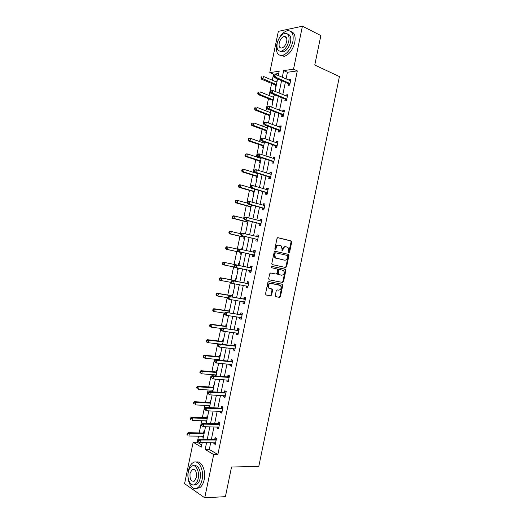 <?xml version="1.0" encoding="UTF-8"?>
<svg xmlns="http://www.w3.org/2000/svg" width="524" height="524" viewBox="0 0 524 524"><rect width="100%" height="100%" fill="white"/><g stroke="black" fill="none" stroke-linecap="round" stroke-linejoin="round"><path stroke-width="0.79" d="M288.966 252.784L289.615 252.227L291.717 242.049L291.193 240.909L277.956 237.667L277.006 238.459L274.864 248.821L275.244 249.621L275.912 249.064L276.187 247.721C276.724 245.867 277.733 245.016 279.22 245.173L281.237 245.926L282.063 249.09L281.964 251.107L282.816 250.655L283.091 249.332C283.622 247.492 284.617 246.64 286.078 246.791L288.056 247.531L288.966 252.784M288.691 252.581L291.075 241.95L290.813 240.955L277.694 237.66M274.976 249.437L275.552 247.616L276.187 247.721M281.892 251.022L282.456 249.221L283.091 249.332M275.244 295.621L275.788 296.715L279.515 297.37L280.445 296.538L282.783 285.226L282.56 284.296L268.871 281.565L267.908 282.397L265.53 293.905L266.087 295.019L270.679 295.824L271.629 294.986L272.644 290.093L272.428 289.163L268.93 288.082C267.803 285.521 268.465 283.956 270.901 283.366L280.556 285.495C281.696 288.01 281.061 289.576 278.65 290.185L277.196 289.923L276.253 290.748L275.244 295.621M278.702 73.504L273.535 74.231L269.788 72.6L278.336 31.368L302.42 26.2L320.858 35.56L314.76 65.035L339.421 76.57L258.791 466.393L231.543 467.022L225.412 496.647L204.74 497.8L184.579 483.678L193.173 442.23L201.282 447.11L202.218 442.616M302.42 26.2L293.519 69.188L283.654 70.609L282.272 77.303M210.707 442.649L209.299 449.435L217.86 454.544L297.311 70.897L293.519 69.188M217.86 454.544L213.687 454.583L204.74 497.8M285.685 267.528L286.615 266.723L288.953 255.417L288.704 254.441L275.139 251.258L274.19 252.064L271.805 263.572L272.048 264.535L285.685 267.528M285.868 270.319L283.53 281.63L282.6 282.449L269.225 279.855L268.668 278.735L269.69 273.81L270.646 272.984L276.109 274.091L277.052 273.273L277.727 270.03L277.491 269.081L271.498 267.725L271.779 266.362L285.632 269.369L285.868 270.319L285.233 270.188L282.894 281.486L283.53 281.63M297.311 70.897L287.434 72.286L286.052 78.947M285.357 82.294L282.803 94.621M282.128 97.89L279.561 110.289M278.892 113.492L276.312 125.97M275.663 129.101L273.063 141.644M272.428 144.703L269.814 157.324M269.198 160.318L266.565 173.012M265.963 175.926L263.317 188.699M262.727 191.548L260.061 204.393M259.491 207.163L256.812 220.087M256.256 222.785L253.564 235.78M253.013 238.413L250.308 251.481M249.778 254.042L247.059 267.168M246.535 269.703L243.817 282.803M243.28 285.41L240.582 298.444M240.025 301.117L237.339 314.079M236.769 316.83L234.097 329.727M233.514 332.55L230.855 345.375M230.259 348.27L227.619 361.023M227.003 363.99L224.37 376.677M223.741 379.717L221.128 392.332M220.486 395.443L217.886 407.993M217.224 411.176L214.643 423.654M213.969 426.909L211.395 439.322M288.377 83.742L288.043 85.353L289.68 85.157L290.925 79.163L289.287 79.373L289.097 80.277M285.161 99.278L284.827 100.896L286.451 100.746L287.696 94.752L286.065 94.916L285.862 95.892M281.938 114.828L281.604 116.439L283.222 116.335L284.466 110.341L282.842 110.459L282.626 111.507M278.722 130.371L278.388 131.989L279.993 131.93L281.237 125.93L279.626 126.009L279.39 127.122M275.5 145.927L275.166 147.539L276.764 147.526L278.008 141.526L276.403 141.559L276.155 142.744M272.277 161.477L271.943 163.095L273.535 163.121L274.773 157.121L273.181 157.108L272.919 158.372M269.054 177.04L268.72 178.651L270.299 178.723L271.543 172.724L269.958 172.665L269.683 174.001M265.832 192.596L265.498 194.214L267.07 194.332L268.314 188.326L266.736 188.227L266.447 189.629M262.609 208.159L262.275 209.777L263.834 209.941L265.079 203.934L263.513 203.79L263.205 205.264M259.38 223.728L259.046 225.34L260.605 225.549L261.843 219.543L260.29 219.353L259.969 220.905M256.157 239.298L255.823 240.909L257.369 241.164L258.614 235.158L257.061 234.922L256.727 236.54L258.411 236.127M252.928 254.867L252.594 256.485L254.133 256.78L255.378 250.773L253.839 250.492L253.505 252.109M249.706 270.443L249.372 272.061L250.898 272.401L252.142 266.389L250.61 266.068L250.276 267.685M246.477 286.025L246.142 287.637L247.662 288.023L248.907 282.017L247.387 281.65L247.053 283.261M243.241 301.647L242.913 303.219L244.426 303.651L245.671 297.639L244.158 297.226L243.824 298.844M239.999 317.302L239.684 318.808L241.184 319.28L242.435 313.267L240.929 312.815L240.595 314.426M236.756 332.963L236.455 334.397L237.948 334.908L239.193 328.895L237.7 328.397L237.365 330.015M233.514 348.624L233.226 349.986L234.713 350.549L235.957 344.53L234.47 343.986L234.136 345.604M230.265 364.285L229.997 365.582L231.47 366.184L232.715 360.171L231.241 359.582L230.907 361.2M227.023 379.959L226.768 381.177L228.228 381.826L229.479 375.813L228.012 375.177L227.678 376.795M223.774 395.627L223.538 396.779L224.993 397.474L226.237 391.454L224.776 390.78L224.442 392.397M220.525 411.301L220.303 412.381L221.75 413.122L222.995 407.102L221.547 406.382L221.213 408M217.277 426.981L217.074 427.99L218.508 428.77L219.752 422.75L218.312 421.984L217.977 423.602M214.034 442.662L213.838 443.599L215.266 444.424L216.51 438.405L215.082 437.592L214.748 439.21M273.535 74.231L272.297 80.198M271.622 83.44L269.113 95.532M268.458 98.709L265.937 110.872M265.295 113.983L262.76 126.212M262.124 129.258L259.577 141.559M258.961 144.532L256.393 156.905M255.791 159.813L253.216 172.258M252.627 175.101L250.033 187.612M249.457 190.389L246.85 202.971M246.287 205.677L243.667 218.331M243.123 220.971L240.483 233.691M239.953 236.265L237.3 249.057M236.776 251.566L234.117 264.41M233.599 266.893L230.946 279.718M230.416 282.266L227.77 295.025M227.233 297.639L224.6 310.332M224.043 313.018L221.423 325.646M220.853 328.397L218.253 340.96M217.67 343.783L215.076 356.281M214.48 359.169L211.899 371.601M211.29 374.562L208.722 386.928M208.1 389.954L205.546 402.255M204.91 405.347L202.369 417.582M201.714 420.746L199.192 432.916M198.524 436.151L197.26 442.249L201.74 444.922M277.17 80.919L276.502 81.004L276.312 81.914M275.617 85.268L275.29 86.846L275.952 86.768M274.013 96.134L273.351 96.2L273.155 97.176M272.467 100.47L272.146 102.042L272.801 101.983M270.862 111.35L270.207 111.396L269.991 112.444M269.323 115.666L268.995 117.245L269.65 117.206M267.705 126.572L267.057 126.598L266.821 127.718M266.172 130.869L265.845 132.448L266.493 132.428M264.175 141.801L263.657 142.987M263.015 146.078L262.694 147.657L263.336 147.65M260.657 157.475L260.493 158.268M259.865 161.287L259.537 162.866L260.186 162.879M256.714 176.503L256.387 178.081L257.029 178.108M253.564 191.712L253.236 193.297L253.871 193.343M250.407 206.934L250.079 208.513L250.714 208.578M247.256 222.156L246.928 223.735L247.557 223.82M245.612 233.2L244.983 233.101L244.865 233.691M244.099 237.379L243.771 238.957L244.394 239.062M242.455 248.442L241.833 248.33L241.577 249.548M240.942 252.607L240.614 254.186L241.237 254.304M239.291 263.69L238.675 263.559L238.348 265.137M237.765 267.947L237.457 269.415L238.079 269.552M236.134 278.938L235.518 278.788L235.191 280.373M234.477 283.812L234.3 284.65L234.916 284.807M232.97 294.193L232.361 294.023L232.034 295.608M231.189 299.676L231.759 300.056M229.813 309.448L229.204 309.265L228.877 310.843M226.65 324.703L226.047 324.5L225.72 326.085M223.486 339.965L222.883 339.749L222.556 341.327M220.322 355.233L219.726 354.99L219.399 356.575M218.777 359.575L218.652 360.178M217.159 370.501L216.569 370.245L216.242 371.824M215.6 374.896L215.377 375.983M213.995 385.769L213.406 385.494L213.078 387.079M212.43 390.216L212.187 391.363L212.777 391.644M210.831 401.043L210.242 400.749L209.914 402.334M209.253 405.543L209.03 406.617L209.613 406.919M207.668 416.318L207.085 416.01L206.757 417.589M206.076 420.87L205.867 421.879L206.449 422.193M204.498 431.599L203.921 431.272L203.594 432.85M202.899 436.197L202.703 437.14L203.279 437.474M197.26 442.249L193.173 442.23M278.277 75.567L279.168 71.251L269.788 72.6M202.912 439.256L205.506 426.733M206.187 423.444L208.801 410.849M209.462 407.639L212.089 394.972M212.737 391.834L215.377 379.101M216.012 376.036L218.665 363.23M219.287 360.237L221.953 347.36M222.562 344.438L225.241 331.496M225.831 328.653L228.529 315.638M229.106 312.861L231.818 299.78M232.374 297.075L235.099 283.923M235.643 281.296L238.387 268.072M238.911 265.517L241.662 252.267M242.193 249.686L244.931 236.494M245.481 233.842L248.193 220.728M248.762 217.997L251.461 204.956M252.044 202.159L254.73 189.197M255.326 186.321L257.998 173.437M258.607 170.49L261.26 157.678M261.882 154.665L264.522 141.925M265.164 138.834L267.79 126.173M268.445 123.016L271.052 110.426M271.72 107.197L274.314 94.68M275.002 91.379L277.576 78.941M206.574 442.629L205.166 449.448L213.687 454.583M281.571 80.663L279.01 93.043M278.329 96.331L275.748 108.782M275.08 111.998L272.487 124.529M271.832 127.673L269.218 140.281M268.583 143.353L265.956 156.034M265.334 159.034L262.694 171.787M262.085 174.715L259.426 187.546M258.836 190.402L256.164 203.305M255.588 206.089L252.896 219.071M252.332 221.783L249.627 234.837M249.083 237.483L246.365 250.61M245.828 253.177L243.097 266.362M242.573 268.91L239.841 282.069M239.304 284.689L236.586 297.776M236.029 300.468L233.337 313.49M232.761 316.254L230.075 329.203M229.492 332.039L226.82 344.916M226.217 347.825L223.565 360.636M222.949 363.623L220.309 376.363M219.674 379.415L217.047 392.09M216.399 395.214L213.792 407.816M213.124 411.019L210.53 423.549M209.849 426.824L207.268 439.289M287.434 72.286L283.654 70.609M209.299 449.435L205.166 449.448M276.502 81.004L277.098 81.253M289.287 79.373L290.748 80.015M286.065 94.916L287.532 95.525M273.351 96.2L273.947 96.442M282.842 110.459L284.322 111.042M270.207 111.396L270.803 111.632M279.626 126.009L281.106 126.566M267.057 126.598L267.653 126.821M276.403 141.559L277.89 142.089M263.906 141.808L264.502 142.017M273.181 157.108L274.674 157.613M269.958 172.665L271.458 173.143M266.736 188.227L268.242 188.679M263.513 203.79L265.02 204.209M260.29 219.353L261.803 219.752M257.061 234.922L258.581 235.289M244.983 233.101L245.599 233.252M253.839 250.492L255.365 250.839M241.833 248.33L242.448 248.468M249.372 272.061L250.904 272.362M237.457 269.415L238.079 269.539M246.142 287.637L247.682 287.918M234.3 284.65L234.929 284.761M242.913 303.219L244.459 303.468M231.143 299.885L231.772 299.983M239.684 318.808L241.237 319.031M236.455 334.397L238.014 334.587M233.226 349.986L234.791 350.156M229.997 365.582L231.569 365.719M226.768 381.177L228.34 381.289M223.538 396.779L225.117 396.865M212.187 391.363L212.829 391.402M220.303 412.381L221.888 412.44M209.03 406.617L209.672 406.644M217.074 427.99L218.665 428.016M205.867 421.879L206.508 421.892M213.838 443.599L215.436 443.599M202.703 437.14L203.351 437.147M285.829 246.752L285.442 246.686C283.982 246.535 282.986 247.38 282.456 249.221M278.958 245.127L278.585 245.068C277.098 244.911 276.089 245.763 275.552 247.616M285.141 267.41L285.98 266.598L288.318 255.299L288.069 254.33L274.943 251.245M287.715 256.236L287.349 255.45L275.683 252.81L275.021 253.374L274.727 254.782L275.513 257.9L284.46 260.186C285.914 260.31 286.903 259.459 287.434 257.631L287.715 256.236M275.644 252.804L274.386 253.256L275.021 253.374M283.936 260.087L274.877 257.782L274.091 254.671L274.386 253.256M269.067 279.809L281.971 282.305L282.894 281.486M271.72 266.356L285.338 269.205M281.709 275.218C284.139 274.622 284.761 273.05 283.576 270.508L279.705 269.434L278.761 270.246L278.323 274.432L281.709 275.218M279.705 269.434L279.069 269.303L278.133 270.115L278.761 270.246M278.63 274.602L277.694 274.294L277.465 273.351L278.133 270.115M285.233 270.188L284.702 269.081M279.207 284.925L279.718 285.043M269.65 288.528L268.308 287.925C267.181 285.377 267.836 283.805 270.273 283.222L279.089 284.892M265.858 294.927L270.057 295.66L271.006 294.822L272.015 289.936L271.668 288.907M275.565 296.623L278.886 297.206L279.816 296.381L282.154 285.076L281.774 284.034M276.908 82.163L263.441 76.412L262.924 78.895L261.371 79.104L275.257 84.98L276.148 85.831M261.6 77.788L261.81 76.792L261.188 76.877L260.985 77.873L276.403 84.613M261.188 76.877L261.81 76.792M261.371 79.104L260.985 77.873M273.862 75.129L273.652 76.144L274.301 76.052L274.511 75.037L273.862 75.129L276.174 74.65L290.591 80.781M274.511 75.037L276.174 74.65L275.644 77.192L274.026 77.408L288.102 83.48L289.687 85.15M290.014 83.545L275.644 77.192L274.301 76.052M273.652 76.144L274.026 77.408M292.877 41.534C293.931 34.001 292.058 30.385 287.257 30.693C282.213 32.488 278.702 37.132 276.718 44.632C275.624 52.204 277.543 55.806 282.462 55.446C287.401 53.651 290.872 49.014 292.877 41.534M280.478 55.531L284.355 56.323C289.3 54.535 292.772 49.911 294.776 42.451C295.778 36.32 294.553 32.698 291.102 31.591M287.696 34.112C290.342 34.767 291.298 37.387 290.558 41.979C289.117 47.37 286.615 50.71 283.045 52L280.098 51.273M288.809 41.141C289.576 35.697 288.226 33.097 284.761 33.326C281.146 34.63 278.624 37.983 277.183 43.387C276.403 48.843 277.772 51.444 281.303 51.188C284.859 49.885 287.368 46.538 288.809 41.141M279.22 42.994C278.716 46.512 279.6 48.182 281.86 48.025C284.165 47.186 285.776 45.025 286.707 41.547C287.204 38.036 286.333 36.359 284.093 36.516C281.768 37.348 280.144 39.51 279.22 42.994M202.067 479.866C204.373 469.93 198.517 459.011 193.12 462.62C190.86 464.022 189.288 466.727 188.398 470.729C186.099 480.423 191.817 491.676 197.43 487.929C199.637 486.514 201.183 483.829 202.067 479.866M196.382 488.401L199.539 487.831C201.747 486.423 203.292 483.744 204.177 479.788C206.266 470.696 201.465 460.269 196.284 462.129M194.221 465.882C198.02 464.199 201.655 471.855 200.109 478.556C199.474 481.412 198.354 483.351 196.762 484.366L194.273 484.707M198.164 478.622C199.827 471.476 195.635 463.57 191.732 466.183C190.114 467.198 188.981 469.144 188.345 472.032C186.688 479.047 190.802 487.13 194.817 484.445C196.415 483.429 197.528 481.484 198.164 478.622M190.061 473.185C189.629 478.982 191.018 481.648 194.227 481.183L196.389 477.43C196.808 471.62 195.419 468.947 192.236 469.419L190.061 473.185M273.744 97.418L260.225 91.91L259.714 94.392L258.168 94.556L272.107 100.182L273.004 101.021M258.391 93.285L258.594 92.296L257.978 92.362L257.775 93.357L258.391 93.285L259.714 94.392L273.24 99.868M257.978 92.362L258.594 92.296M258.168 94.556L257.775 93.357M270.587 112.68L257.015 107.407L256.498 109.889L254.965 110.014L268.956 115.391L269.853 116.21M255.175 108.789L255.385 107.793L254.769 107.846L254.566 108.841L255.175 108.789L256.498 109.889L270.076 115.123M254.769 107.846L255.385 107.793M254.965 110.014L254.566 108.841M270.581 90.966L270.371 91.982L271.013 91.91L271.222 90.894L270.581 90.966L272.886 90.501L287.362 96.37M271.222 90.894L272.886 90.501L272.362 93.043L270.751 93.213L284.905 99.043L286.471 100.66M286.785 99.128L272.362 93.043L271.013 91.91M270.371 91.982L270.751 93.213M267.292 106.811L267.083 107.826L267.725 107.774L267.934 106.752L267.292 106.811L269.605 106.359L284.132 111.959M267.934 106.752L269.605 106.359L269.074 108.9L267.469 109.025L281.571 114.54L283.255 116.177M283.556 114.717L269.074 108.9L267.725 107.774M283.707 111.933L284.146 111.881M267.083 107.826L267.469 109.025M267.423 127.935L253.799 122.904L253.282 125.393L251.762 125.465L265.799 130.6L266.703 131.4M251.959 124.293L252.168 123.304L251.559 123.337L251.35 124.326L253.282 125.393L266.919 130.384M251.559 123.337L252.168 123.304M251.762 125.465L251.35 124.326M264.26 143.203L250.583 138.408L250.072 140.897L248.559 140.93L262.648 145.81L263.559 146.596M248.743 139.803L248.952 138.808L248.343 138.827L248.14 139.816L250.072 140.897L263.755 145.646M248.343 138.827L249.07 138.454L250.583 138.408L248.952 138.808M248.559 140.93L248.14 139.816M261.096 158.464L247.374 153.918L246.856 156.401L245.35 156.394L259.498 161.032L260.408 161.798M245.527 155.314L245.736 154.318L245.134 154.318L244.931 155.314L246.856 156.401L260.592 160.914M245.134 154.318L245.867 153.912L247.374 153.918L245.736 154.318M245.35 156.394L244.931 155.314M264.011 122.655L263.801 123.671L264.437 123.638L264.646 122.616L264.011 122.655L266.316 122.216L280.903 127.548M264.646 122.616L266.316 122.216L265.786 124.758L264.194 124.836L278.349 130.096L280.039 131.701M280.327 130.312L265.786 124.758L264.437 123.638M280.333 127.476L280.93 127.398M263.801 123.671L264.194 124.836M260.729 138.5L260.513 139.515L261.149 139.502L261.358 138.487L260.729 138.5L263.028 138.074L277.668 143.144M261.358 138.487L263.028 138.074L262.504 140.622L260.919 140.655L275.126 145.652L276.823 147.224M277.098 145.908L262.504 140.622L261.149 139.502M276.967 143.032L277.713 142.921M260.513 139.515L260.919 140.655M257.441 154.351L257.232 155.373L257.86 155.373L258.07 154.357L257.441 154.351L258.162 153.938L259.74 153.945L274.438 158.739M258.07 154.357L259.74 153.945L259.216 156.486L257.638 156.473L271.904 161.215L273.607 162.754M273.869 161.503L259.216 156.486L257.86 155.373M273.6 158.602L274.497 158.445M257.232 155.373L257.638 156.473M257.932 173.732L244.158 169.429L243.64 171.911L242.147 171.859L256.341 176.247L257.258 177.001M242.311 170.831L242.52 169.835L241.918 169.815L241.715 170.811L243.64 171.911L257.428 176.182M241.918 169.815L242.658 169.376L244.158 169.429L242.52 169.835M242.147 171.859L241.715 170.811M254.153 170.208L253.944 171.224L254.572 171.25L254.782 170.228L254.153 170.208L254.887 169.763L256.452 169.809L271.209 174.341M254.782 170.228L256.452 169.809L255.928 172.35L254.356 172.298L268.681 176.778L270.391 178.284M270.633 177.105L255.928 172.35L254.572 171.25M270.227 174.171L271.281 173.975M253.944 171.224L254.356 172.298M250.983 187.893L240.942 184.939L240.424 187.422L238.937 187.33L253.19 191.47L254.107 192.203M254.219 191.66L253.439 191.607L254.212 191.679M239.095 186.347L239.304 185.352L238.708 185.319L238.499 186.308L240.424 187.422L254.264 191.45M238.708 185.319L239.448 184.848L240.942 184.939L239.304 185.352M238.937 187.33L238.499 186.308M250.872 186.066L250.655 187.081L251.278 187.12L251.494 186.105L250.872 186.066L251.605 185.588L253.164 185.679L267.974 189.943M251.494 186.105L253.164 185.679L252.633 188.227L251.081 188.123L265.452 192.347L267.175 193.814M267.404 192.708L252.633 188.227L251.278 187.12M266.854 189.754L268.065 189.511M250.655 187.081L251.081 188.123M247.452 203.135L237.726 200.456L237.208 202.939L235.728 202.801L250.033 206.698L250.957 207.412M250.302 206.842L251.055 206.921L250.302 206.842M235.879 201.871L236.082 200.875L235.492 200.816L235.289 201.812L237.208 202.939L251.094 206.731M235.492 200.816L236.245 200.319L237.726 200.456L236.082 200.875M235.728 202.801L235.289 201.812M247.583 201.93L247.374 202.945L247.99 203.004L248.199 201.982L247.583 201.93L248.324 201.412L249.876 201.557L264.744 205.552M248.199 201.982L249.876 201.557L249.345 204.098L247.8 203.954L262.229 207.917L263.958 209.351M264.168 208.316L249.345 204.098L247.99 203.004M263.474 205.343L264.849 205.048M247.374 202.945L247.8 203.954M244.158 218.456L234.51 215.973L233.992 218.462L232.518 218.272L246.876 221.921L247.806 222.621M232.663 217.394L232.866 216.399L232.276 216.327L232.073 217.322L233.992 218.462L247.931 222.006M232.276 216.327L233.036 215.796L234.51 215.973L232.866 216.399M232.518 218.272L232.073 217.322M244.295 217.794L244.086 218.809L244.695 218.888L244.911 217.866L244.295 217.794L245.042 217.25L246.581 217.434L261.509 221.161M244.911 217.866L246.581 217.434L246.057 219.975L244.518 219.785L259 223.493L260.736 224.894M260.939 223.931L246.057 219.975L244.695 218.888M260.101 220.938L261.633 220.584M244.086 218.809L244.518 219.785M240.975 233.809L231.287 231.497L230.776 233.979L229.309 233.75L243.719 237.156L244.649 237.837M229.44 232.918L229.65 231.922L229.06 231.837L228.857 232.826L230.776 233.979L244.767 237.287M229.06 231.837L229.826 231.274L231.287 231.497L229.65 231.922M229.309 233.75L228.857 232.826M241.007 233.658L240.791 234.68L241.407 234.772L241.616 233.756L241.007 233.658L241.761 233.082L258.273 236.776M241.616 233.756L243.293 233.311L242.763 235.859L241.237 235.623L255.778 239.068L257.52 240.437M257.703 239.54L242.763 235.859L241.407 234.772M240.791 234.68L241.237 235.623M238.086 249.234L228.071 247.02L227.554 249.509L226.099 249.234L240.562 252.391L241.499 253.053M226.224 248.448L226.427 247.452L225.844 247.348L225.641 248.343L227.554 249.509L240.562 252.391M225.844 247.348L226.617 246.752L228.071 247.02L226.427 247.452M226.099 249.234L225.641 248.343M237.719 249.529L237.503 250.551L238.112 250.662L238.322 249.647L237.719 249.529L238.479 248.92L255.044 252.391M238.322 249.647L239.999 249.201L239.475 251.743L237.955 251.461L252.548 254.651L254.297 255.981M254.468 255.162L239.475 251.743L238.112 250.662M253.334 252.155L255.188 251.671M237.503 250.551L237.955 251.461M237.988 267.993L238.341 268.268M239.029 264.954L237.909 265.183L223.407 262.236L224.848 262.544L224.338 265.033L234.556 267.083M237.909 265.183L224.848 262.544L222.628 262.865L222.425 263.854L223.001 263.985L223.204 262.989M223.001 263.985L224.338 265.033L222.89 264.718L222.425 263.854M222.628 262.865L223.407 262.236M251.369 268.059L235.197 264.764L251.808 268.013M235.027 265.537L236.71 265.085L236.18 267.633L234.673 267.299L234.215 266.421L234.817 266.552L235.027 265.537L234.424 265.406L234.215 266.421M251.232 270.777L236.18 267.633L234.817 266.552M249.837 267.731L251.972 267.22M251.075 271.53L249.496 270.292M235.197 264.764L234.424 265.406M235.879 280.176L234.752 280.425L220.198 277.727L221.632 278.08L221.115 280.569L230.96 282.364M235.767 280.694L221.632 278.08L219.412 278.382L219.209 279.377L219.779 279.515L219.988 278.519M219.779 279.515L221.115 280.569L219.68 280.209L219.209 279.377M219.412 278.382L220.198 277.727M248.127 283.687L231.916 280.609L248.573 283.635M231.739 281.434L233.416 280.975L232.885 283.523L231.385 283.143L230.927 282.298L231.523 282.449L231.739 281.434L231.136 281.283L230.927 282.298M247.996 286.399L232.885 283.523L231.523 282.449M246.608 283.32L248.749 282.77M247.859 287.08L246.424 285.98M231.916 280.609L231.136 281.283M232.722 295.398L231.595 295.667L216.982 293.211L218.41 293.61L217.892 296.099L227.73 297.724M232.597 295.988L218.41 293.61L216.196 293.899L215.986 294.894L216.556 295.058L216.766 294.062M216.556 295.058L217.892 296.099L216.471 295.693L215.986 294.894M216.196 293.899L216.982 293.211M244.891 299.322L228.628 296.453L245.33 299.263M228.438 297.331L230.121 296.872L229.597 299.414L228.104 298.994L227.632 298.182L228.228 298.353L228.438 297.331L227.842 297.16L227.632 298.182M244.76 302.027L229.597 299.414L228.228 298.353M243.378 298.909L245.527 298.32M244.636 302.636L243.319 301.654M228.628 296.453L227.842 297.16M229.564 310.627L228.438 310.909L213.772 308.708L215.187 309.147L214.676 311.636L224.541 313.09M229.433 311.282L215.187 309.147L212.973 309.422L212.77 310.418L213.334 310.601L213.543 309.599M213.334 310.601L214.676 311.636L213.255 311.191L212.77 310.418M212.973 309.422L213.772 308.708M241.656 314.957L225.346 312.304L242.095 314.891M225.143 313.234L226.827 312.769L226.303 315.31L224.816 314.845L224.344 314.066L224.934 314.249L225.143 313.234L224.554 313.044L224.344 314.066M241.525 317.655L226.303 315.31L224.934 314.249M240.149 314.498L242.304 313.883M241.413 318.192L240.221 317.334M225.346 312.304L224.554 313.044M226.414 325.856L225.274 326.157L210.563 324.205L211.971 324.69L211.454 327.179L221.698 328.509M226.263 326.583L211.971 324.69L209.757 324.952L209.548 325.948L210.111 326.144L210.321 325.149M210.111 326.144L211.454 327.179L210.045 326.688L209.548 325.948M209.757 324.952L210.563 324.205M238.413 330.598L222.058 328.162L238.859 330.52M221.849 329.137L223.532 328.666L223.001 331.214L221.534 330.696L221.049 329.95L221.639 330.159L221.849 329.137L221.259 328.934L221.049 329.95M238.282 333.29L223.001 331.214L221.639 330.159M236.92 330.094L239.082 329.439M238.191 333.755L237.123 333.009M222.058 328.162L221.259 328.934M223.257 341.091L222.117 341.406L207.347 339.703L208.749 340.233L208.231 342.722L222.582 344.334M223.093 341.884L208.749 340.233L206.535 340.482L206.332 341.478L206.888 341.694L207.098 340.692M206.888 341.694L208.231 342.722L206.829 342.185L206.332 341.478M206.535 340.482L207.347 339.703M235.171 346.24L233.691 345.689L218.77 344.013L220.237 344.569L235.623 346.154M218.554 345.047L220.237 344.569L219.707 347.117L218.246 346.554L217.755 345.84L218.344 346.063L218.554 345.047L217.964 344.825L217.755 345.84M235.047 348.925L219.707 347.117L218.344 346.063M233.691 345.689L235.859 345.002M234.962 349.318L234.018 348.676M218.77 344.013L217.964 344.825M220.1 356.327L218.953 356.661L204.131 355.207L205.526 355.776L205.008 358.265L219.412 359.641M219.916 357.185L205.526 355.776L203.319 356.019L203.109 357.014L203.666 357.244L203.875 356.248M203.666 357.244L205.008 358.265L203.109 357.014M203.319 356.019L204.131 355.207M231.936 361.887L230.455 361.291L215.482 359.877L216.943 360.473L232.381 361.796M215.253 360.957L216.943 360.473L216.412 363.027L214.46 361.737L215.043 361.979L215.253 360.957L214.676 360.715L214.46 361.737M231.804 364.56L216.412 363.027L215.043 361.979M230.455 361.291L232.636 360.571M231.739 364.887L230.92 364.35M215.482 359.877L214.676 360.715M216.936 371.568L215.796 371.922L200.921 370.71L202.303 371.326L201.786 373.815L216.235 374.948M216.746 372.492L202.303 371.326L200.096 371.549L199.886 372.551L200.443 372.8L200.646 371.798M200.443 372.8L201.786 373.815L199.886 372.551M200.096 371.549L200.921 370.71M228.693 377.535L227.226 376.894L212.2 375.741L213.641 376.383L229.139 377.431M211.958 376.874L213.641 376.383L213.117 378.937L211.165 377.634L211.748 377.889L211.958 376.874L211.382 376.612L211.165 377.634M228.569 380.201L213.117 378.937L211.748 377.889M227.226 376.894L229.407 376.14M228.516 380.457L227.822 380.018M212.2 375.741L211.382 376.612M213.779 386.81L212.633 387.177L197.705 386.214L199.074 386.876L198.557 389.371L213.065 390.256M213.576 387.806L199.074 386.876L196.873 387.092L196.67 388.088L197.214 388.356L197.424 387.354M197.214 388.356L196.67 388.088M196.873 387.092L197.705 386.214M225.451 393.183L223.99 392.502L208.906 391.605L210.347 392.299L225.903 393.079M208.657 392.79L210.347 392.299L209.816 394.847L207.871 393.531L208.447 393.812L208.657 392.79L208.08 392.515L207.871 393.531M225.327 395.849L209.816 394.847L208.447 393.812M223.99 392.502L226.185 391.71M225.287 396.026L224.724 395.679M208.906 391.605L208.08 392.515M210.622 402.052L209.469 402.439L194.489 401.725L195.852 402.432L195.334 404.928L209.895 405.569M210.399 403.113L195.852 402.432L194.194 402.917L193.651 402.635L193.448 403.631L193.991 403.912L194.194 402.917M193.991 403.912L193.448 403.631M193.651 402.635L194.489 401.725M222.209 408.838L220.761 408.111L205.618 407.476L207.046 408.216L222.661 408.727M205.356 408.713L207.046 408.216L206.522 410.764L204.576 409.434L205.146 409.729L205.356 408.713L204.786 408.412L204.576 409.434M222.084 411.497L206.522 410.764L205.146 409.729M220.761 408.111L222.955 407.286M222.065 411.602L221.626 411.347M205.618 407.476L204.786 408.412M207.465 417.301L206.305 417.707L191.273 417.242L192.629 417.988L192.112 420.484L206.718 420.883M207.229 418.434L192.629 417.988L190.972 418.48L190.428 418.178L190.225 419.174L190.762 419.475L190.972 418.48M190.762 419.475L190.225 419.174M190.428 418.178L191.273 417.242M218.967 424.499L217.526 423.726L202.329 423.346L203.751 424.132L219.418 424.375M202.061 424.637L203.751 424.132L203.22 426.68L201.282 425.337L201.845 425.658L202.061 424.637L201.491 424.322L201.282 425.337M218.842 427.145L203.22 426.68L201.845 425.658M217.526 423.726L219.733 422.861M202.329 423.346L201.491 424.322M204.301 432.549L203.142 432.975L188.057 432.759L189.4 433.551L188.882 436.047L203.541 436.204M204.052 433.748L189.4 433.551L187.743 434.049L187.206 433.728L186.996 434.724L187.533 435.044L187.743 434.049M187.533 435.044L186.996 434.724M187.206 433.728L188.057 432.759M215.718 440.153L214.29 439.341L199.041 439.223L200.45 440.055L216.176 440.029M198.76 440.56L200.45 440.055L199.919 442.603L197.98 441.247L198.544 441.581L198.76 440.56L198.196 440.232L197.98 441.247M215.6 442.8L199.919 442.603L198.544 441.581M214.29 439.341L216.504 438.444M199.041 439.223L198.196 440.232M288.973 252.116L289.615 252.227M275.277 248.952L275.912 249.064M282.181 250.551L282.816 250.655M290.551 240.811L291.193 240.909M291.075 241.95L291.717 242.049M287.787 254.179L288.429 254.291M288.318 255.299L288.953 255.417M285.98 266.598L286.615 266.723M274.091 254.671L274.727 254.782M275.84 258.312L276.476 258.43M283.825 260.068L284.46 260.186M281.971 282.305L282.6 282.449M277.465 273.351L278.093 273.482M270.273 283.222L270.901 283.366M272.015 289.936L272.644 290.093M271.006 294.822L271.629 294.986M270.057 295.66L270.679 295.824M282.154 285.076L282.783 285.226M279.816 296.381L280.445 296.538M278.886 297.206L279.515 297.37M275.257 84.98L276.351 84.842M275.519 85.163L276.305 85.071M289.916 83.434L288.279 83.63M289.648 83.244L288.017 83.44M272.107 100.182L273.194 100.077M272.369 100.366L273.155 100.294M268.956 115.391L270.037 115.313M269.218 115.568L269.998 115.516M286.687 99.023L285.063 99.174M286.418 98.833L284.794 98.99M283.458 114.618L281.84 114.723M283.189 114.428L281.571 114.54M265.799 130.6L266.88 130.555M266.068 130.771L266.84 130.745M262.648 145.81L263.723 145.796M262.917 145.98L263.683 145.973M259.498 161.032L260.566 161.045M259.766 161.196L260.526 161.202M280.229 130.207L278.617 130.273M279.96 130.031L278.349 130.096M277 145.81L275.401 145.829M276.724 145.633L275.126 145.652M273.764 161.405L272.179 161.385M273.495 161.241L271.904 161.215M256.341 176.247L257.402 176.293M256.616 176.405L257.376 176.437M270.535 177.014L268.95 176.942M270.26 176.85L268.681 176.778M253.19 191.47L254.245 191.548M267.299 192.616L265.727 192.504M267.024 192.459L265.452 192.347M267.849 189.97L267.515 189.95M250.033 206.698L251.081 206.803M263.795 208.074L262.229 207.917M264.62 205.578L264.201 205.539M246.876 221.921L247.918 222.058M247.151 222.071L247.898 222.163M260.834 223.84L259.282 223.637M260.559 223.696L259 223.493M261.384 221.194L260.814 221.121M243.719 237.156L244.76 237.32M243.994 237.293L244.741 237.411M257.598 239.455L256.053 239.213M257.323 239.311L255.778 239.068M258.149 236.809L257.271 236.671M240.844 252.522L241.577 252.66M254.363 255.077L252.83 254.782M254.088 254.939L252.548 254.651M254.913 252.424L253.374 252.142M238.217 265.17L238.951 265.327M251.127 270.698L249.601 270.364M251.677 268.046L250.151 267.718M235.06 280.406L235.793 280.582M234.752 280.425L235.774 280.674M247.891 286.32L246.784 286.045M248.442 283.674L246.922 283.301M231.903 295.641L232.63 295.844M231.595 295.667L232.61 295.942M244.656 301.948L244.014 301.772M245.206 299.302L243.693 298.883M228.746 310.883L229.466 311.105M228.438 310.909L229.447 311.217M241.42 317.583L240.968 317.439M241.964 314.931L240.464 314.472M225.589 326.125L226.303 326.367M225.274 326.157L226.276 326.498M238.178 333.212L237.837 333.094M238.728 330.565L237.234 330.061M222.431 341.373L223.139 341.635M222.117 341.406L223.113 341.779M235.492 346.2L234.005 345.65M219.268 356.621L219.975 356.903M218.953 356.661L219.942 357.06M232.25 361.842L230.776 361.246M216.111 371.87L216.812 372.178M215.796 371.922L216.779 372.348M229.008 377.483L227.54 376.848M212.947 387.125L213.648 387.452M212.633 387.177L213.609 387.636M225.772 393.131L224.311 392.45M209.783 402.386L210.478 402.733M209.469 402.439L210.438 402.93M222.53 408.779L221.082 408.052M206.626 417.648L207.314 418.014M206.305 417.707L207.268 418.224M219.287 424.433L217.846 423.661M203.463 432.909L204.144 433.302M203.142 432.975L204.098 433.525M216.045 440.088L214.611 439.269M290.813 240.955L291.455 241.053M288.069 254.33L288.704 254.441M274.877 257.782L275.513 257.9M277.694 274.294L278.323 274.432M284.997 269.238L285.632 269.369M268.308 287.925L268.93 288.082M271.799 289.012L272.428 289.163M281.932 284.146L282.56 284.296M275.342 85.019L276.344 84.901M289.733 83.283L288.102 83.48M286.445 37.656L284.093 36.516M283.045 52L281.303 51.188M282.462 55.446L284.355 56.323M194.201 469.366L192.236 469.419M196.762 484.366L194.817 484.445M197.43 487.929L199.539 487.831M272.211 100.235L273.181 100.15M269.087 115.457L270.024 115.398M286.53 98.892L284.905 99.043M283.327 114.501L281.709 114.612M265.963 130.679L266.86 130.646M262.832 145.908L263.703 145.895M259.701 161.137L260.539 161.15M280.117 130.116L278.506 130.181M276.908 145.731L275.31 145.751M273.698 161.353L272.107 161.327M256.57 176.372L257.382 176.405M270.489 176.974L268.91 176.902M267.279 192.596L265.707 192.485"/></g></svg>
